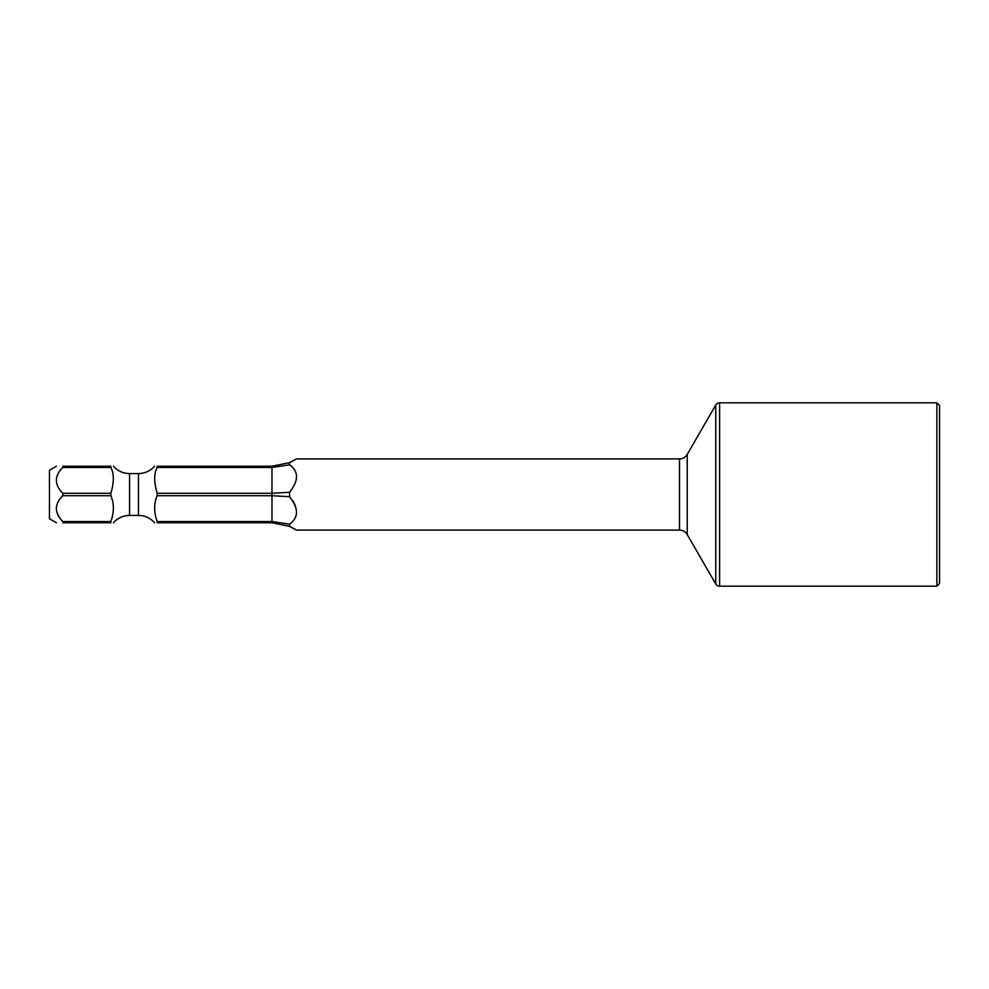 <?xml version="1.0" encoding="UTF-8"?>
<svg xmlns="http://www.w3.org/2000/svg" width="989" height="989" viewBox="0 0 989 989"><rect width="100%" height="100%" fill="white"/><g stroke="black" fill="none" stroke-linecap="round" stroke-linejoin="round"><path stroke-width="1.48" d="M295.093 459.761L289.542 462.629L296.465 458.896L679.505 458.896L679.505 530.104L296.465 530.104L289.542 526.371L294.549 528.917M295.093 529.239L296.465 530.104M293.053 501.003L295.278 505.602M679.505 530.104A8.901 8.901 180 0 1 687.219 534.554L715.739 583.955A4.451 4.451 180 0 0 719.596 586.18L936.88 586.18L936.88 402.82L719.596 402.82A4.451 4.451 0 0 0 715.739 405.045L715.739 583.955M679.505 458.896A8.901 8.901 0 0 0 687.219 454.446L715.739 405.045M289.542 462.629L289.542 464.818L271.975 467.451L157.164 467.451L157.164 466.239C153.864 466.239 153.864 466.239 157.164 466.239L271.975 466.239L289.542 462.629M289.542 492.299L289.542 496.701L271.975 495.712L271.975 493.288L289.542 492.299C298.814 480.53 298.814 471.37 289.542 464.818M289.542 524.182L289.542 526.371L271.975 522.761L271.975 521.549L289.542 524.182C298.789 517.494 298.789 508.334 289.542 496.701M271.975 522.761L157.164 522.761C153.864 522.761 153.864 522.761 157.164 522.761L157.164 521.549L271.975 521.549L271.975 495.712L157.164 495.712C153.827 503.537 153.827 512.154 157.164 521.549L157.152 521.512M59.6 517.606L57.51 513.872M110.855 521.537L110.855 521.549C114.192 512.141 114.192 503.537 110.855 495.712L62.801 495.712C54.247 504.291 54.247 512.908 62.801 521.549L62.801 522.761C54.247 522.761 54.247 522.761 62.801 522.761L110.855 522.761L110.855 521.549L62.801 521.549M157.164 495.712L157.127 493.177M157.164 467.451C153.876 473.694 153.876 482.298 157.164 493.288L271.975 493.288L271.975 466.239M110.855 495.712L110.855 493.288C114.143 482.224 114.143 473.62 110.855 467.451L62.801 467.451C54.247 476.03 54.247 484.647 62.801 493.288L62.801 495.712M62.801 467.451L62.801 466.239C54.247 466.239 54.247 466.239 62.801 466.239L110.855 466.239C114.155 466.239 114.155 466.239 110.855 466.239L110.855 467.451M56.398 466.239L49.45 470.257L49.45 518.743L56.398 522.761M110.855 493.288L62.801 493.288M110.855 522.761C114.155 522.761 114.155 522.761 110.855 522.761M936.88 402.82L939.55 405.49L939.55 583.51L936.88 586.18M687.219 454.446L687.219 534.554M113.438 522.761C117.753 517.989 123.13 515.541 129.559 515.417L138.46 515.417L138.46 473.583C144.889 473.459 150.266 471.011 154.581 466.239M113.438 466.239C117.753 471.011 123.13 473.459 129.559 473.583L129.559 515.417M719.596 402.82L719.596 586.18M138.46 515.417C144.889 515.541 150.266 517.989 154.581 522.761M129.559 473.583L138.46 473.583"/></g></svg>
